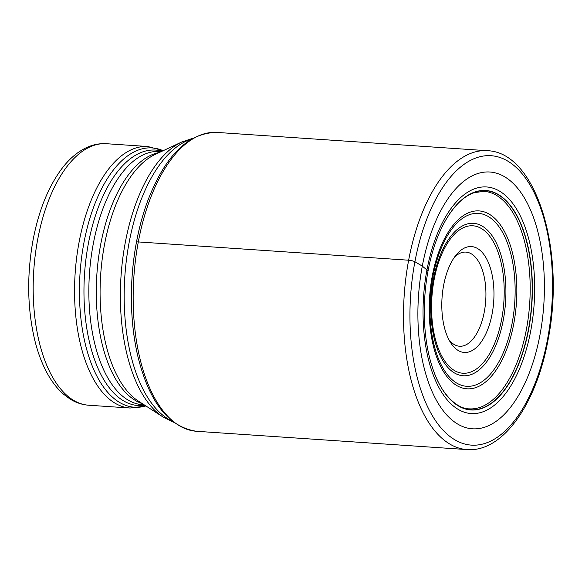 <?xml version="1.0" encoding="UTF-8"?>
<svg xmlns="http://www.w3.org/2000/svg" width="582" height="582" viewBox="0 0 582 582"><rect width="100%" height="100%" fill="white"/><g stroke="black" fill="none" stroke-linecap="round" stroke-linejoin="round"><path stroke-width="0.87" d="M137.534 354.955A147.944 72.175 -86.1 0 1 136.435 242.236A147.944 72.175 93.9 0 1 148.003 200.113M428.054 270.899A109.991 53.66 -86.1 0 0 433.226 369.926A109.991 53.66 -86.1 0 0 483.955 407.64A109.991 53.66 -86.1 0 0 528.631 329.543A109.991 53.66 93.9 0 0 509.606 204.508A109.991 53.66 93.9 0 0 443.018 225.081A109.991 53.66 93.9 0 0 428.054 270.899L422.299 266.098A128.709 62.791 -86.1 0 1 504.325 176.593A128.709 62.791 -86.1 0 1 540.001 334.723A128.709 62.791 -86.1 0 1 457.976 424.227A128.709 62.791 -86.1 0 1 422.299 266.098L414.908 261.747A4.714 0.968 -169.4 0 0 408.644 260.212L138.305 241.93A3.536 0.728 -169.4 0 0 136.464 242.177L136.464 242.177A148.184 72.292 93.9 0 0 137.527 354.918A148.184 72.292 93.9 0 0 137.621 355.34C148.919 401.915 168.605 427.239 196.687 431.298L467.026 449.58A149.778 73.07 -86.1 0 1 408.644 260.212A149.778 73.07 -86.1 0 1 487.236 150.702C536.735 152.011 565.726 251.73 548.091 339.684C536.444 403.973 502.95 452.512 467.026 449.58M448.889 339.662A47.171 23.018 93.9 0 0 454.258 344.551A47.171 23.018 93.9 0 0 459.569 346.239A47.171 23.018 93.9 0 0 484.319 311.748A47.171 23.018 93.9 0 0 471.238 253.788A47.171 23.018 93.9 0 0 465.935 252.101A47.171 23.018 93.9 0 0 454.469 257.179M477.436 248.463A53.071 25.892 93.9 0 0 456.419 254.632A53.071 25.892 93.9 0 0 443.615 285.369A53.071 25.892 93.9 0 0 450.475 342.449A53.071 25.892 93.9 0 0 458.332 350.568A53.071 25.892 93.9 0 0 492.154 313.662A53.071 25.892 93.9 0 0 477.436 248.463M196.687 431.298A149.778 73.07 93.9 0 1 138.305 241.93A149.778 73.07 93.9 0 1 216.897 132.42C188.532 132.66 165.608 155.103 148.148 199.735A148.184 72.292 93.9 0 0 147.995 200.135A148.184 72.292 93.9 0 0 136.464 242.177M444.168 222.884A109.794 53.566 93.9 0 1 510.072 205.468A109.794 53.566 93.9 0 1 528.42 329.485A109.794 53.566 -86.1 0 1 484.602 407.094A109.794 53.566 -86.1 0 1 434.07 372.254C442.509 395.986 458.129 409.044 469.252 408.862A109.001 53.18 93.9 0 0 526.448 329.165A109.001 53.18 93.9 0 0 483.962 191.354L474.33 192.627C463.301 196.352 453.247 206.435 444.168 222.884A109.794 53.566 93.9 0 0 444.153 222.921A109.794 53.566 93.9 0 0 443.6 223.961M434.07 372.254A109.794 53.566 -86.1 0 1 434.056 372.218A109.794 53.566 -86.1 0 1 433.641 371.098M530.791 330.54A113.57 55.406 -86.1 0 1 458.412 409.517A113.57 55.406 -86.1 0 1 426.933 269.983A113.57 55.406 93.9 0 1 499.312 190.998A113.57 55.406 93.9 0 1 530.791 330.54M414.908 261.747A145.064 70.771 93.9 0 0 455.124 439.97A145.064 70.771 93.9 0 0 547.567 339.095A145.064 70.771 93.9 0 0 507.351 160.865A145.064 70.771 93.9 0 0 414.908 261.747M191.442 139.113A143.885 70.196 93.9 0 0 129.095 242.694A143.885 70.196 93.9 0 0 129.08 242.781A143.885 70.196 93.9 0 0 172.359 421.244M181.737 142.008L155.11 154.47A128.033 62.463 93.9 0 0 104.484 244.68A128.033 62.463 93.9 0 0 104.469 244.767A128.033 62.463 93.9 0 0 138.429 401.129L163.135 417.068A142.779 69.658 -86.1 0 1 125.246 242.781A142.779 69.658 -86.1 0 1 125.261 242.694A142.779 69.658 -86.1 0 1 181.737 142.008L192.846 138.298M142.474 403.733A126.927 61.925 -86.1 0 1 100.628 244.767A126.927 61.925 -86.1 0 1 100.642 244.68A126.927 61.925 -86.1 0 1 159.468 152.433M161.316 151.567L159.803 151.465A126.927 61.925 93.9 0 0 93.215 244.178A126.927 61.925 93.9 0 0 93.2 244.265A126.927 61.925 93.9 0 0 142.67 404.745L144.19 404.846M144.867 405.283A128.033 62.463 -86.1 0 1 88.355 243.676A128.033 62.463 -86.1 0 1 88.369 243.589A128.033 62.463 -86.1 0 1 162.051 151.218M163.135 150.716A129.953 63.402 93.9 0 0 83.895 242.92A129.953 63.402 93.9 0 0 83.881 243.007A129.953 63.402 93.9 0 0 145.878 405.93M79.036 242.418A131.059 63.94 -86.1 0 1 79.05 242.33A131.059 63.94 -86.1 0 1 147.813 146.511L106.441 143.718A131.059 63.94 93.9 0 0 37.67 239.537A131.059 63.94 93.9 0 0 37.648 239.66A131.059 63.94 93.9 0 0 88.755 405.232L130.128 408.033A131.059 63.94 -86.1 0 1 79.036 242.418M501.662 319.3A73.907 36.055 -86.1 0 1 454.557 370.603A73.907 36.055 -86.1 0 1 434.092 279.811A73.907 36.055 -86.1 0 1 434.107 279.731A73.907 36.055 -86.1 0 1 481.212 228.428A73.907 36.055 -86.1 0 1 501.677 319.22A73.907 36.055 -86.1 0 1 501.662 319.3M433.43 279.178A76.402 37.27 -86.1 0 1 433.445 279.091A76.402 37.27 -86.1 0 1 482.143 226.063A76.402 37.27 -86.1 0 1 503.299 319.918A76.402 37.27 -86.1 0 1 503.284 320.005A76.402 37.27 -86.1 0 1 454.593 373.033A76.402 37.27 -86.1 0 1 433.43 279.178M512.196 322.806A86.674 42.29 93.9 0 0 488.109 216.424A86.674 42.29 93.9 0 0 432.906 276.719A86.674 42.29 93.9 0 0 432.884 276.857A86.674 42.29 93.9 0 0 456.965 383.232A86.674 42.29 93.9 0 0 512.175 322.937A86.674 42.29 93.9 0 0 512.196 322.806M513.79 323.636A89.17 43.505 93.9 0 0 489.076 214.081A89.17 43.505 93.9 0 0 432.251 276.094A89.17 43.505 93.9 0 0 456.965 385.648A89.17 43.505 93.9 0 0 513.79 323.636M444.153 222.921L443.018 225.081M433.226 369.926L434.056 372.218M216.897 132.42L487.236 150.702M173.64 422.234L163.135 417.068M145.966 405.989L130.128 408.033M163.229 150.673L147.813 146.511M88.755 405.232C82.106 404.745 75.827 402.657 69.935 398.954L63.336 394.036C57.298 388.711 52.002 381.916 47.448 373.666C42.166 364.092 37.961 353.019 34.833 340.448C27.318 308.875 26.714 275.482 33.021 240.264C38.543 211.251 47.971 187.615 61.314 169.362C68.96 159.053 77.566 151.706 87.133 147.319C93.418 144.511 99.857 143.31 106.441 143.718"/></g></svg>
